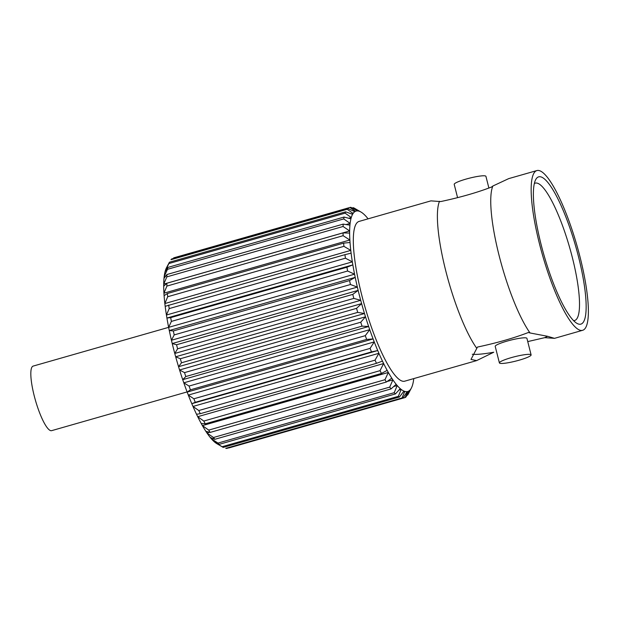<?xml version="1.0" encoding="UTF-8"?>
<svg xmlns="http://www.w3.org/2000/svg" width="619" height="619" viewBox="0 0 619 619"><rect width="100%" height="100%" fill="white"/><g stroke="black" fill="none" stroke-linecap="round" stroke-linejoin="round"><path stroke-width="0.93" d="M187.1 391.92L51.617 430.662A33.573 7.219 -106 0 1 35.445 400.361A33.573 7.219 -106 0 1 33.155 366.092L354.571 274.186L347.615 271.014A99.009 21.286 74 0 1 346.919 267.23L352.853 264.878A93.84 20.172 74 0 0 354.571 274.186A93.84 20.172 74 0 0 355.213 277.366A93.84 20.172 74 0 0 357.372 287.092L350.439 284.516A99.009 21.286 74 0 1 349.557 280.562L355.213 277.366L169.289 330.531L173.328 330.956L349.557 280.562M457.573 197.647L454.214 184.361A16.357 2.259 -14.2 0 1 469.519 178.156A16.357 2.259 -14.2 0 1 485.93 176.338L488.886 188.014M519.233 360.165A16.357 2.259 -14.2 0 1 499.394 362.912A16.357 2.259 -14.2 0 1 514.699 356.714A16.357 2.259 -14.2 0 1 531.11 354.888A16.357 2.259 -14.2 0 1 519.233 360.165M499.394 362.912L495.208 346.377A16.357 2.259 -14.2 0 1 510.513 340.179A16.357 2.259 -14.2 0 1 526.924 338.353L531.11 354.888M472.297 354.254A43.044 5.942 -14.2 0 0 493.745 352.234L476.622 360.606L404.749 381.172A83.078 17.858 -106 0 1 402.095 381.064A83.078 17.858 -106 0 1 366.1 310.831A83.078 17.858 -106 0 1 355.445 225.308A83.078 17.858 -106 0 1 359.074 221.416L430.94 200.866L440.651 201.577C460.072 197.453 477.048 192.602 491.579 187.015L492.871 186.017A83.078 17.858 74 0 0 499.115 255.57A83.078 17.858 74 0 0 530.057 332.976L547.591 336.295L554.431 338.322L544.674 337.672L527.744 341.595M536.921 170.558A83.078 17.858 -106 0 1 576.931 245.526A83.078 17.858 -106 0 1 582.595 330.314A83.078 17.858 -106 0 1 579.941 330.206A83.078 17.858 -106 0 1 543.946 259.98A83.078 17.858 -106 0 1 533.292 174.457A83.078 17.858 -106 0 1 536.921 170.558L508.694 178.628L492.871 186.017M547.575 336.287A43.044 5.942 -14.2 0 1 544.674 337.672M476.622 360.606L470.997 359.43L477.466 347.066C496.879 342.941 513.863 338.09 528.394 332.496L530.057 332.976M439.521 201.268A83.078 17.858 74 0 0 445.757 270.828A83.078 17.858 74 0 0 476.707 348.226M406.923 395.278L407.635 395.077L410.397 389.575A93.84 20.172 74 0 0 411.349 388.082A93.84 20.172 74 0 0 411.89 386.914A93.84 20.172 74 0 0 412.308 385.792A93.84 20.172 74 0 0 413.314 381.753A93.84 20.172 74 0 0 413.569 380.182A93.84 20.172 74 0 0 413.771 378.588M407.635 395.077A99.009 21.286 74 0 0 408.114 394.249L411.349 388.082M407.867 391.463A93.84 20.172 74 0 0 409.817 390.233L405.909 397.034A99.009 21.286 74 0 1 405.112 397.537L407.867 391.463A93.84 20.172 74 0 1 407.712 391.518A93.84 20.172 74 0 1 407.147 391.634L402.954 398.048A99.009 21.286 74 0 1 401.994 397.963L404.78 391.417A93.84 20.172 74 0 0 407.147 391.634M173.328 330.956A99.009 21.286 74 0 0 174.202 334.91L171.44 340.257A93.84 20.172 74 0 0 172.229 343.537L176.562 344.76A99.009 21.286 74 0 0 177.599 348.799L174.767 353.464A93.84 20.172 74 0 0 175.68 356.784L180.315 358.749A99.009 21.286 74 0 0 181.491 362.78L178.558 366.696A93.84 20.172 74 0 0 179.564 369.976L184.516 372.615A99.009 21.286 74 0 0 185.793 376.553L182.721 379.664A93.84 20.172 74 0 0 183.804 382.828L189.058 386.055A99.009 21.286 74 0 0 190.428 389.815L187.162 392.09A93.84 20.172 74 0 0 188.308 395.077L193.863 398.791A99.009 21.286 74 0 0 195.279 402.296L191.797 403.704A93.84 20.172 74 0 0 192.981 406.451L198.815 410.536A99.009 21.286 74 0 0 200.254 413.709L196.525 414.266A93.84 20.172 74 0 0 197.709 416.711L203.806 421.052A99.009 21.286 74 0 0 205.237 423.829L201.245 423.535A93.84 20.172 74 0 0 202.405 425.624L208.735 430.104A99.009 21.286 74 0 0 210.135 432.418L205.841 431.319A93.84 20.172 74 0 0 206.963 433.014L213.493 437.501A99.009 21.286 74 0 0 214.824 439.304L210.228 437.447A93.84 20.172 74 0 0 211.28 438.709L217.981 443.08L394.21 392.686L397.212 385.544A93.84 20.172 74 0 0 400.245 388.631A93.84 20.172 74 0 0 401.205 389.428A93.84 20.172 74 0 0 403.936 391.1L399.441 397.011A99.009 21.286 74 0 1 398.334 396.33L401.205 389.428L398.946 390.071M394.21 392.686A99.009 21.286 74 0 0 395.44 393.939L400.245 388.631M208.735 430.104L384.964 379.71L388.337 372.46A93.84 20.172 74 0 0 391.773 378.155A93.84 20.172 74 0 0 392.895 379.849A93.84 20.172 74 0 0 396.16 384.283L391.053 388.91A99.009 21.286 74 0 1 389.722 387.107L392.895 379.849L387.092 381.505M384.964 379.71A99.009 21.286 74 0 0 386.364 382.024L391.773 378.155M198.815 410.536L375.044 360.15L378.905 353.287A93.84 20.172 74 0 0 382.457 361.101A93.84 20.172 74 0 0 383.641 363.546A93.84 20.172 74 0 0 387.169 370.371L381.474 373.435A99.009 21.286 74 0 1 380.035 370.657L383.641 363.546L197.709 416.711A93.84 20.172 74 0 0 201.245 423.535M375.044 360.15A99.009 21.286 74 0 0 376.484 363.322L382.457 361.101M189.058 386.055L365.295 335.66L369.736 329.664A93.84 20.172 74 0 0 373.095 338.926A93.84 20.172 74 0 0 374.24 341.912A93.84 20.172 74 0 0 377.729 350.54L371.508 351.902A99.009 21.286 74 0 1 370.092 348.396L374.24 341.912L188.308 395.077A93.84 20.172 74 0 0 191.797 403.704L377.729 350.54A93.84 20.172 74 0 0 378.905 353.287L192.981 406.451A93.84 20.172 74 0 0 196.525 414.266M365.295 335.66A99.009 21.286 74 0 0 366.657 339.429L373.095 338.926L187.162 392.09A93.84 20.172 74 0 1 183.804 382.828L369.736 329.664A93.84 20.172 74 0 1 368.645 326.499L362.03 326.159A99.009 21.286 74 0 1 360.745 322.22L365.496 316.812A93.84 20.172 74 0 0 368.645 326.499L182.721 379.664A93.84 20.172 74 0 1 179.564 369.976L365.496 316.812A93.84 20.172 74 0 1 364.49 313.531L357.72 312.386A99.009 21.286 74 0 1 356.552 308.355L361.612 303.62A93.84 20.172 74 0 0 364.49 313.531L178.558 366.696A93.84 20.172 74 0 1 175.68 356.784L361.612 303.62A93.84 20.172 74 0 1 360.699 300.3L353.828 298.404A99.009 21.286 74 0 1 352.791 294.373L358.153 290.373A93.84 20.172 74 0 0 360.699 300.3L174.767 353.464A93.84 20.172 74 0 1 172.229 343.537L358.153 290.373A93.84 20.172 74 0 1 357.372 287.092L171.44 340.257A93.84 20.172 74 0 1 169.289 330.531A93.84 20.172 74 0 1 168.639 327.35L171.386 321.408L347.615 271.014M351.105 253.163A93.84 20.172 74 0 0 352.35 261.86L345.433 258.2A99.009 21.286 74 0 1 344.922 254.664L351.105 253.163A93.84 20.172 74 0 1 350.772 250.393L343.924 246.339A99.009 21.286 74 0 1 343.622 243.128L350.029 242.493A93.84 20.172 74 0 0 350.772 250.393L164.847 303.558A93.84 20.172 74 0 0 165.18 306.328L344.922 254.664M349.634 233.084A93.84 20.172 74 0 0 349.867 240.01L343.135 235.692A99.009 21.286 74 0 1 343.042 232.876L349.634 233.084A93.84 20.172 74 0 1 349.65 230.949L343.073 226.484A99.009 21.286 74 0 1 343.189 224.117L349.936 225.138A93.84 20.172 74 0 0 349.65 230.949L163.718 284.113A93.84 20.172 74 0 0 163.702 286.249L166.813 283.262L343.042 232.876M350.927 218.832A93.84 20.172 74 0 0 350.122 223.405L343.738 218.909A99.009 21.286 74 0 1 344.063 217.052L350.927 218.832A93.84 20.172 74 0 1 351.275 217.532L345.123 213.145A99.009 21.286 74 0 1 345.65 211.83L352.582 214.306A93.84 20.172 74 0 0 351.275 217.532L348.729 218.259M354.865 211.644A93.84 20.172 74 0 0 353.093 213.462L347.197 209.299A99.009 21.286 74 0 1 347.917 208.564L354.865 211.644A93.84 20.172 74 0 1 355.53 211.28L349.905 207.466A99.009 21.286 74 0 1 350.803 207.319L357.736 210.909A93.84 20.172 74 0 0 355.53 211.28L354.625 211.536M368.088 218.832A93.84 20.172 74 0 0 365.976 216.325A93.84 20.172 74 0 0 364.955 215.25A93.84 20.172 74 0 0 362.045 212.727A93.84 20.172 74 0 0 361.125 212.124A93.84 20.172 74 0 0 361.016 212.062A93.84 20.172 74 0 0 358.533 211.033L353.209 207.682A99.009 21.286 74 0 1 354.261 208.123L361.016 212.062M352.118 207.992L353.209 207.682M173.676 257.86L349.905 207.466M347.197 209.299L170.968 259.694A99.009 21.286 74 0 1 171.687 258.959L347.917 208.564M351.507 213.919L353.093 213.462A93.84 20.172 74 0 0 352.582 214.306M169.42 262.224A99.009 21.286 74 0 0 168.894 263.539L165.35 270.696A93.84 20.172 74 0 1 166.542 267.663L169.42 262.224L345.65 211.83M168.894 263.539L345.123 213.145M344.063 217.052L167.834 267.447L164.994 271.996A93.84 20.172 74 0 1 165.35 270.696L165.9 270.542M167.834 267.447A99.009 21.286 74 0 0 167.509 269.304L343.738 218.909M167.509 269.304L164.19 276.569L165.675 276.144M346.098 224.55L350.122 223.405A93.84 20.172 74 0 0 349.936 225.138M164.994 271.996A93.84 20.172 74 0 0 164.19 276.569A93.84 20.172 74 0 0 164.004 278.302L166.96 274.511L343.189 224.117M166.96 274.511A99.009 21.286 74 0 0 166.844 276.871L343.073 226.484M166.844 276.871L163.718 284.113A93.84 20.172 74 0 1 164.004 278.302M166.813 283.262A99.009 21.286 74 0 0 166.906 286.079L343.135 235.692M166.906 286.079L163.934 293.174L349.867 240.01A93.84 20.172 74 0 0 350.029 242.493M163.702 286.249A93.84 20.172 74 0 0 163.934 293.174A93.84 20.172 74 0 0 164.097 295.658L167.393 293.522L343.622 243.128M167.393 293.522A99.009 21.286 74 0 0 167.695 296.733L343.924 246.339M167.695 296.733L164.847 303.558A93.84 20.172 74 0 1 164.097 295.658M168.693 305.059A99.009 21.286 74 0 0 169.204 308.595L345.433 258.2M169.204 308.595L166.426 315.032L352.358 261.86A93.84 20.172 74 0 0 352.853 264.878L166.921 318.042L170.689 317.624L346.919 267.23M170.689 317.624A99.009 21.286 74 0 0 171.386 321.408M174.202 334.91L350.439 284.516M176.562 344.76L352.791 294.373M177.599 348.799L353.828 298.404M180.315 358.749L356.552 308.355M181.491 362.78L357.72 312.386M184.516 372.615L360.745 322.22M185.793 376.553L362.03 326.159M190.428 389.815L366.657 339.429M193.863 398.791L370.092 348.396M195.279 402.296L371.508 351.902M200.254 413.709L376.484 363.322M203.806 421.052L380.035 370.657M205.237 423.829L381.474 373.435M205.841 431.319A93.84 20.172 74 0 1 202.405 425.624L388.337 372.46A93.84 20.172 74 0 1 387.169 370.371M210.135 432.418L386.364 382.024M213.493 437.501L389.722 387.107M210.228 437.447A93.84 20.172 74 0 1 206.963 433.014L209.555 432.271M214.824 439.304L391.053 388.91M217.981 443.08A99.009 21.286 74 0 0 219.211 444.334L214.313 441.796A93.84 20.172 74 0 1 211.28 438.709L212.479 438.368M393.661 386.558L397.212 385.544A93.84 20.172 74 0 1 396.16 384.283M219.211 444.334L395.44 393.939M214.313 441.796A93.84 20.172 74 0 0 215.273 442.593L222.097 446.725L398.334 396.33M222.097 446.725A99.009 21.286 74 0 0 222.879 447.212L216.874 443.691A93.84 20.172 74 0 1 215.273 442.593L215.636 442.492M222.879 447.212A99.009 21.286 74 0 0 223.211 447.405L399.441 397.011M402.954 398.048L226.724 448.442A99.009 21.286 74 0 1 225.757 448.349L401.994 397.963M403.395 391.812L404.78 391.417A93.84 20.172 74 0 1 403.936 391.1M228.883 447.932L405.112 397.537M358.533 211.033A93.84 20.172 74 0 0 357.736 210.909M409.817 390.233A93.84 20.172 74 0 0 410.397 389.575M165.18 306.328A93.84 20.172 74 0 0 166.426 315.032A93.84 20.172 74 0 0 166.921 318.042A93.84 20.172 74 0 0 168.639 327.35M578.409 256.367A76.624 16.473 -106 0 1 576.823 323.296A76.624 16.473 -106 0 1 543.923 254.966A76.624 16.473 -106 0 1 535.721 179.572A76.624 16.473 -106 0 1 578.409 256.367M534.359 183.534A71.456 15.359 -106 0 1 535.265 183.123A71.456 15.359 -106 0 1 572.304 257.349A71.456 15.359 -106 0 1 574.556 320.526A71.456 15.359 -106 0 1 573.573 320.657M554.376 338.384L582.595 330.314M407.116 391.688L407.712 391.518"/></g></svg>
